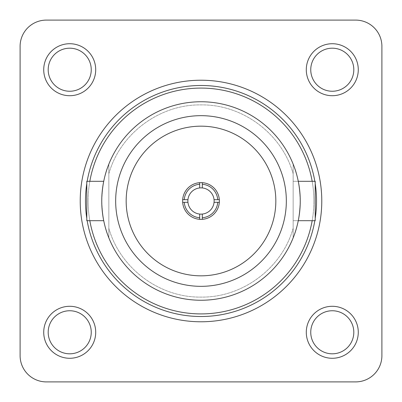<?xml version="1.0" encoding="UTF-8"?>
<svg xmlns="http://www.w3.org/2000/svg" width="402" height="402" viewBox="0 0 402 402"><rect width="100%" height="100%" fill="white"/><g stroke="black" fill="none" stroke-linecap="round" stroke-linejoin="round"><path stroke-width="0.3" stroke-dasharray="2.01 1.51" d="M85.47 201A115.53 115.53 0 0 1 201 85.47A115.53 115.53 0 0 1 316.53 201A115.53 115.53 0 0 0 201 85.47A115.53 115.53 0 0 0 85.47 201A115.53 115.53 0 0 0 201 316.53A115.53 115.53 0 0 0 316.53 201A115.53 115.53 0 0 0 201 85.47A115.53 115.53 0 0 0 85.47 201A115.53 115.53 0 0 0 201 316.53A115.53 115.53 0 0 0 316.53 201A115.53 115.53 0 0 1 201 316.53A115.53 115.53 0 0 1 85.47 201A115.53 115.53 0 0 0 201 316.53A115.53 115.53 0 0 0 316.53 201A115.53 115.53 0 0 1 201 316.53A115.53 115.53 0 0 1 85.47 201M312.173 220.693A112.902 112.902 0 0 0 313.902 201A112.902 112.902 0 0 1 201 313.902A112.902 112.902 0 0 1 88.098 201A112.902 112.902 0 0 0 89.827 220.693M315.213 218.366A115.53 115.53 0 0 1 314.836 220.693M87.164 220.693A115.53 115.53 0 0 1 86.787 218.366M95.711 69.717A25.994 25.994 0 0 0 69.717 43.723A25.994 25.994 0 0 0 43.723 69.717A25.994 25.994 0 0 1 69.717 43.723A25.994 25.994 0 0 1 95.711 69.717A25.994 25.994 0 0 1 69.717 95.711A25.994 25.994 0 0 1 43.723 69.717A25.994 25.994 0 0 1 69.717 43.723A25.994 25.994 0 0 1 95.711 69.717A25.994 25.994 0 0 1 69.717 95.711A25.994 25.994 0 0 1 43.723 69.717A25.994 25.994 0 0 0 69.717 95.711A25.994 25.994 0 0 0 95.711 69.717M358.277 69.717A25.994 25.994 0 0 0 332.283 43.723A25.994 25.994 0 0 0 306.289 69.717A25.994 25.994 0 0 1 332.283 43.723A25.994 25.994 0 0 1 358.277 69.717A25.994 25.994 0 0 1 332.283 95.711A25.994 25.994 0 0 1 306.289 69.717A25.994 25.994 0 0 1 332.283 43.723A25.994 25.994 0 0 1 358.277 69.717A25.994 25.994 0 0 1 332.283 95.711A25.994 25.994 0 0 1 306.289 69.717A25.994 25.994 0 0 0 332.283 95.711A25.994 25.994 0 0 0 358.277 69.717M358.277 332.283A25.994 25.994 0 0 0 332.283 306.289A25.994 25.994 0 0 0 306.289 332.283A25.994 25.994 0 0 1 332.283 306.289A25.994 25.994 0 0 1 358.277 332.283A25.994 25.994 0 0 1 332.283 358.277A25.994 25.994 0 0 1 306.289 332.283A25.994 25.994 0 0 1 332.283 306.289A25.994 25.994 0 0 1 358.277 332.283A25.994 25.994 0 0 1 332.283 358.277A25.994 25.994 0 0 1 306.289 332.283A25.994 25.994 0 0 0 332.283 358.277A25.994 25.994 0 0 0 358.277 332.283M95.711 332.283A25.994 25.994 0 0 0 69.717 306.289A25.994 25.994 0 0 0 43.723 332.283A25.994 25.994 0 0 1 69.717 306.289A25.994 25.994 0 0 1 95.711 332.283A25.994 25.994 0 0 1 69.717 358.277A25.994 25.994 0 0 1 43.723 332.283A25.994 25.994 0 0 1 69.717 306.289A25.994 25.994 0 0 1 95.711 332.283A25.994 25.994 0 0 1 69.717 358.277A25.994 25.994 0 0 1 43.723 332.283A25.994 25.994 0 0 0 69.717 358.277A25.994 25.994 0 0 0 95.711 332.283M108.841 237.838C104.791 229.11 102.43 216.829 101.751 201A99.249 99.249 0 0 0 201 300.249A99.249 99.249 0 0 0 300.249 201C299.57 216.824 297.209 229.105 293.158 237.838A99.249 99.249 0 0 1 108.841 237.838L108.841 181.307L108.841 237.838A99.249 99.249 0 0 0 293.158 237.838C297.209 229.11 299.57 216.829 300.249 201A99.249 99.249 0 0 0 201 101.751A99.249 99.249 0 0 0 101.751 201C102.43 216.824 104.791 229.105 108.841 237.838C104.791 229.11 102.43 216.829 101.751 201C102.43 185.176 104.791 172.895 108.841 164.162A99.249 99.249 0 0 1 293.158 164.162C297.209 172.89 299.57 185.171 300.249 201C299.57 185.176 297.209 172.895 293.158 164.162A99.249 99.249 0 0 0 108.841 164.162C104.791 172.89 102.43 185.171 101.751 201A99.249 99.249 0 0 1 201 101.751A99.249 99.249 0 0 1 300.249 201A99.249 99.249 0 0 1 201 300.249A99.249 99.249 0 0 1 101.751 201A99.249 99.249 0 0 0 201 300.249A99.249 99.249 0 0 0 300.249 201C299.57 216.824 297.209 229.105 293.158 237.838A99.249 99.249 0 0 1 108.841 237.838A99.249 99.249 0 0 0 293.158 237.838L293.158 201L293.158 237.838C293.158 225.567 293.158 225.567 293.158 237.838C293.158 225.567 293.158 225.567 293.158 237.838L293.158 164.162C293.158 176.433 293.158 176.433 293.158 164.162C293.158 176.433 293.158 176.433 293.158 164.162L293.158 201L293.158 164.162A99.249 99.249 0 0 0 108.841 164.162L108.841 220.693L108.841 164.162C108.841 176.433 108.841 176.433 108.841 164.162C108.841 176.433 108.841 176.433 108.841 164.162L108.841 237.838C108.841 225.567 108.841 225.567 108.841 237.838C108.841 225.567 108.841 225.567 108.841 237.838L108.841 164.162C104.791 172.89 102.43 185.171 101.751 201C102.43 216.824 104.791 229.105 108.841 237.838C108.841 225.567 108.841 225.567 108.841 237.838C108.841 225.567 108.841 225.567 108.841 237.838M103.726 220.693L86.787 220.693L86.787 181.307L86.787 220.693L86.787 181.307L103.726 181.307M298.274 181.307L293.158 181.307L293.158 201L293.158 181.307L315.213 181.307L315.213 220.693L315.213 181.307L315.213 220.693L293.158 220.693L293.158 181.307L293.158 220.693L298.274 220.693M286.335 201A85.335 85.335 0 0 0 201 115.665A85.335 85.335 0 0 0 115.665 201A85.335 85.335 0 0 0 201 286.335A85.335 85.335 0 0 0 286.335 201A85.335 85.335 0 0 1 201 286.335A85.335 85.335 0 0 1 115.665 201A85.335 85.335 0 0 1 201 115.665A85.335 85.335 0 0 1 286.335 201A85.335 85.335 0 0 0 201 115.665A85.335 85.335 0 0 0 115.665 201A85.335 85.335 0 0 0 201 286.335A85.335 85.335 0 0 0 286.335 201M219.381 201A18.381 18.381 0 0 1 201 219.381A18.381 18.381 0 0 1 182.619 201A18.381 18.381 0 0 0 201 219.381A18.381 18.381 0 0 0 219.381 201A18.381 18.381 0 0 0 201 182.619A18.381 18.381 0 0 0 182.669 202.312A18.381 18.381 0 0 0 202.312 219.331A18.381 18.381 0 0 0 219.331 199.688A18.381 18.381 0 0 0 199.688 182.669A18.381 18.381 0 0 0 182.619 201A18.381 18.381 0 0 1 201 182.619A18.381 18.381 0 0 1 219.381 201M184.247 202.312L187.94 202.312A13.13 13.13 0 0 1 187.87 201A13.13 13.13 0 0 0 201 214.13A13.13 13.13 0 0 0 214.13 201A13.13 13.13 0 0 1 201 214.13A13.13 13.13 0 0 1 187.87 201A13.13 13.13 0 0 1 201 187.87A13.13 13.13 0 0 1 214.13 201A13.13 13.13 0 0 0 201 187.87A13.13 13.13 0 0 0 187.87 201A13.13 13.13 0 0 1 187.94 199.688L182.669 199.688L187.94 199.688A13.13 13.13 0 0 1 199.688 187.94L199.688 182.669L199.688 187.94A13.13 13.13 0 0 1 202.312 187.94L202.312 184.247A16.804 16.804 0 0 1 217.753 199.688L214.06 199.688A13.13 13.13 0 0 1 199.688 214.06L199.688 217.753A16.804 16.804 0 0 1 184.247 202.312L187.94 202.312A13.13 13.13 0 0 0 199.688 214.06L199.688 217.753M275.832 201A74.832 74.832 0 0 1 201 275.832A74.832 74.832 0 0 1 126.168 201A74.832 74.832 0 0 1 201 126.168A74.832 74.832 0 0 1 275.832 201M48.19 332.283A21.532 21.532 0 0 1 69.717 310.751A21.532 21.532 0 0 1 91.249 332.283A21.532 21.532 0 0 1 69.717 353.81A21.532 21.532 0 0 1 48.19 332.283M310.751 332.283A21.532 21.532 0 0 1 332.283 310.751A21.532 21.532 0 0 1 353.81 332.283A21.532 21.532 0 0 1 332.283 353.81A21.532 21.532 0 0 1 310.751 332.283M310.751 69.717A21.532 21.532 0 0 1 332.283 48.19A21.532 21.532 0 0 1 353.81 69.717A21.532 21.532 0 0 1 332.283 91.249A21.532 21.532 0 0 1 310.751 69.717M48.19 69.717A21.532 21.532 0 0 1 69.717 48.19A21.532 21.532 0 0 1 91.249 69.717A21.532 21.532 0 0 1 69.717 91.249A21.532 21.532 0 0 1 48.19 69.717M89.827 181.307A112.902 112.902 0 0 0 88.098 201A112.902 112.902 0 0 1 201 88.098A112.902 112.902 0 0 1 313.902 201A112.902 112.902 0 0 0 312.173 181.307M184.247 199.688A16.804 16.804 0 0 1 199.688 184.247M217.753 199.688L214.06 199.688A13.13 13.13 0 0 0 202.312 187.94L202.312 184.247M217.753 202.312L214.06 202.312L217.753 202.312A16.804 16.804 0 0 1 202.312 217.753L202.312 219.331M202.312 217.753L202.312 214.06M293.158 237.838C297.209 229.11 299.57 216.829 300.249 201C299.57 185.176 297.209 172.895 293.158 164.162L293.158 237.838C293.158 225.567 293.158 225.567 293.158 237.838C293.158 225.567 293.158 225.567 293.158 237.838M20.1 46.356L20.1 355.644A26.256 26.256 0 0 0 46.356 381.9L355.644 381.9A26.256 26.256 0 0 0 381.9 355.644L381.9 46.356A26.256 26.256 0 0 0 355.644 20.1L46.356 20.1A26.256 26.256 0 0 0 20.1 46.356M199.688 214.06L199.688 219.331M214.06 202.312L219.331 202.312M214.06 199.688L219.331 199.688M202.312 187.94L202.312 182.669M199.688 187.94L199.688 182.669M182.669 199.688L187.94 199.688M182.669 202.312L187.94 202.312M293.158 164.162C297.209 172.89 299.57 185.171 300.249 201A99.249 99.249 0 0 0 201 101.751A99.249 99.249 0 0 0 101.751 201C102.43 185.176 104.791 172.895 108.841 164.162A99.249 99.249 0 0 1 293.158 164.162C293.158 176.433 293.158 176.433 293.158 164.162C293.158 176.433 293.158 176.433 293.158 164.162M108.841 164.162C108.841 176.433 108.841 176.433 108.841 164.162C108.841 176.433 108.841 176.433 108.841 164.162M86.787 183.634A115.53 115.53 0 0 1 87.164 181.307M314.836 181.307A115.53 115.53 0 0 1 315.213 183.634M321.781 201A120.781 120.781 0 0 0 201 80.219A120.781 120.781 0 0 0 80.219 201A120.781 120.781 0 0 0 201 321.781A120.781 120.781 0 0 0 321.781 201M108.841 173.77C119.937 133.856 159.483 104.213 201.055 104.902C242.592 104.269 282.073 133.891 293.158 173.77C282.063 133.856 242.517 104.213 200.945 104.902C159.408 104.269 119.927 133.891 108.841 173.77M293.158 228.23C282.063 268.144 242.517 297.787 200.945 297.098C159.408 297.731 119.927 268.109 108.841 228.23C119.937 268.144 159.483 297.787 201.055 297.098C242.592 297.731 282.073 268.109 293.158 228.23"/><path stroke-width="0.6" d="M89.827 220.693A112.902 112.902 0 0 0 312.173 220.693M315.213 183.634A115.53 115.53 0 0 1 315.213 218.366M314.836 220.693A115.53 115.53 0 0 1 87.164 220.693M86.787 218.366A115.53 115.53 0 0 1 86.787 183.634M95.711 69.717A25.994 25.994 0 0 0 69.717 43.723A25.994 25.994 0 0 0 43.723 69.717A25.994 25.994 0 0 0 69.717 95.711A25.994 25.994 0 0 0 95.711 69.717M358.277 69.717A25.994 25.994 0 0 0 332.283 43.723A25.994 25.994 0 0 0 306.289 69.717A25.994 25.994 0 0 0 332.283 95.711A25.994 25.994 0 0 0 358.277 69.717M358.277 332.283A25.994 25.994 0 0 0 332.283 306.289A25.994 25.994 0 0 0 306.289 332.283A25.994 25.994 0 0 0 332.283 358.277A25.994 25.994 0 0 0 358.277 332.283M95.711 332.283A25.994 25.994 0 0 0 69.717 306.289A25.994 25.994 0 0 0 43.723 332.283A25.994 25.994 0 0 0 69.717 358.277A25.994 25.994 0 0 0 95.711 332.283M300.249 201A99.249 99.249 0 0 1 201 300.249A99.249 99.249 0 0 1 101.751 201A99.249 99.249 0 0 1 201 101.751A99.249 99.249 0 0 1 300.249 201M103.726 181.307L86.787 181.307L86.787 220.693L103.726 220.693M298.274 220.693L315.213 220.693L315.213 181.307L298.274 181.307M115.665 201A85.335 85.335 0 0 1 201 115.665A85.335 85.335 0 0 1 286.335 201A85.335 85.335 0 0 1 201 286.335A85.335 85.335 0 0 1 115.665 201M275.832 201A74.832 74.832 0 0 0 201 126.168A74.832 74.832 0 0 0 126.168 201A74.832 74.832 0 0 0 201 275.832A74.832 74.832 0 0 0 275.832 201M182.669 202.312A18.381 18.381 0 0 1 202.312 182.669A18.381 18.381 0 0 1 219.331 202.312A18.381 18.381 0 0 1 199.688 219.331A18.381 18.381 0 0 1 182.669 202.312L184.247 202.312A16.804 16.804 0 0 0 199.688 217.753L199.688 214.06A13.13 13.13 0 0 0 202.312 214.06L202.312 217.753A16.804 16.804 0 0 0 217.753 202.312L214.06 202.312A13.13 13.13 0 0 1 202.312 214.06M187.94 199.688A13.13 13.13 0 0 1 199.688 187.94L199.688 184.247A16.804 16.804 0 0 0 184.247 199.688L187.94 199.688A13.13 13.13 0 0 0 199.688 214.06M214.06 202.312A13.13 13.13 0 0 0 199.688 187.94M48.19 332.283A21.532 21.532 0 0 1 69.717 310.751A21.532 21.532 0 0 1 91.249 332.283A21.532 21.532 0 0 1 69.717 353.81A21.532 21.532 0 0 1 48.19 332.283M310.751 332.283A21.532 21.532 0 0 1 332.283 310.751A21.532 21.532 0 0 1 353.81 332.283A21.532 21.532 0 0 1 332.283 353.81A21.532 21.532 0 0 1 310.751 332.283M310.751 69.717A21.532 21.532 0 0 1 332.283 48.19A21.532 21.532 0 0 1 353.81 69.717A21.532 21.532 0 0 1 332.283 91.249A21.532 21.532 0 0 1 310.751 69.717M48.19 69.717A21.532 21.532 0 0 1 69.717 48.19A21.532 21.532 0 0 1 91.249 69.717A21.532 21.532 0 0 1 69.717 91.249A21.532 21.532 0 0 1 48.19 69.717M20.1 46.356L20.1 355.644A26.256 26.256 0 0 0 46.356 381.9L355.644 381.9A26.256 26.256 0 0 0 381.9 355.644L381.9 46.356A26.256 26.256 0 0 0 355.644 20.1L46.356 20.1A26.256 26.256 0 0 0 20.1 46.356M214.06 199.688L217.753 199.688A16.804 16.804 0 0 0 202.312 184.247L202.312 187.94M187.94 202.312L184.247 202.312M199.688 217.753L199.688 219.331M202.312 217.753L202.312 219.331M217.753 202.312L219.331 202.312M217.753 199.688L219.331 199.688M202.312 184.247L202.312 182.669M199.688 184.247L199.688 182.669M184.247 199.688L182.669 199.688M312.173 181.307A112.902 112.902 0 0 0 89.827 181.307M87.164 181.307A115.53 115.53 0 0 1 314.836 181.307M80.219 201A120.781 120.781 0 0 1 201 80.219A120.781 120.781 0 0 1 321.781 201A120.781 120.781 0 0 1 201 321.781A120.781 120.781 0 0 1 80.219 201"/></g></svg>
